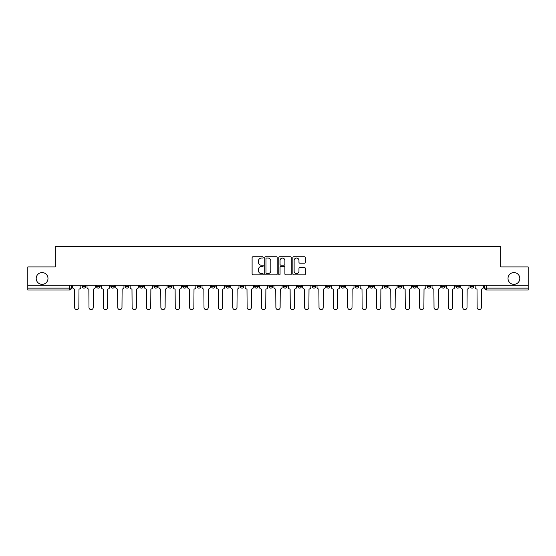 <?xml version="1.0" encoding="UTF-8"?>
<svg xmlns="http://www.w3.org/2000/svg" width="556" height="556" viewBox="0 0 556 556"><rect width="100%" height="100%" fill="white"/><g stroke="black" fill="none" stroke-linecap="round" stroke-linejoin="round"><path stroke-width="0.83" d="M263.259 257.421A0.632 0.632 0 0 0 262.62 256.789L253.015 256.789A0.903 0.903 0 0 0 252.104 257.692L252.104 273.976A0.903 0.903 0 0 0 253.015 274.879L262.62 274.879A0.632 0.632 0 0 0 263.259 274.247A0.632 0.632 0 0 0 262.62 273.615L261.376 273.615A2.891 2.891 0 0 1 258.484 270.723L258.484 269.361A2.891 2.891 0 0 1 261.376 266.47L262.62 266.47A0.632 0.632 0 0 0 263.259 265.837A0.632 0.632 0 0 0 262.62 265.205L261.376 265.205A2.891 2.891 0 0 1 258.484 262.307L258.484 260.952A2.891 2.891 0 0 1 261.376 258.053L262.62 258.053A0.632 0.632 0 0 0 263.259 257.421M508.017 278.459A5.901 5.901 0 0 0 513.918 284.359A5.901 5.901 0 0 0 519.811 278.459A5.901 5.901 0 0 0 513.918 272.565A5.901 5.901 0 0 0 508.017 278.459M36.189 278.459A5.901 5.901 0 0 0 42.082 284.359A5.901 5.901 0 0 0 47.983 278.459A5.901 5.901 0 0 0 42.082 272.565A5.901 5.901 0 0 0 36.189 278.459M470.237 285.284L470.237 286.291L473.92 286.291A1.842 1.842 0 0 1 472.079 288.14A1.842 1.842 0 0 1 470.237 286.291L470.237 285.284M455.857 285.284L455.857 286.291L459.548 286.291A1.842 1.842 0 0 1 457.699 288.14A1.842 1.842 0 0 1 455.857 286.291L455.857 285.284M369.601 285.284L369.601 286.291L373.284 286.291A1.842 1.842 0 0 1 371.443 288.14A1.842 1.842 0 0 1 369.601 286.291L369.601 285.284M355.228 285.284L355.228 286.291L358.912 286.291A1.842 1.842 0 0 1 357.07 288.14A1.842 1.842 0 0 1 355.228 286.291L355.228 285.284M340.849 285.284L340.849 286.291L344.532 286.291A1.842 1.842 0 0 1 342.691 288.14A1.842 1.842 0 0 1 340.849 286.291L340.849 285.284M312.097 285.284L312.097 286.291L315.78 286.291A1.842 1.842 0 0 1 313.938 288.14A1.842 1.842 0 0 1 312.097 286.291L312.097 285.284M283.345 286.291L283.345 285.284L283.345 286.291A1.842 1.842 0 0 0 285.186 288.14A1.842 1.842 0 0 1 283.345 286.291L287.028 286.291A1.842 1.842 0 0 1 285.186 288.14A1.842 1.842 0 0 0 287.028 286.291L287.028 285.284L287.028 286.291M268.972 286.291L268.972 285.284L268.972 286.291A1.842 1.842 0 0 0 270.814 288.14A1.842 1.842 0 0 1 268.972 286.291L272.655 286.291A1.842 1.842 0 0 1 270.814 288.14M254.592 286.291L254.592 285.284L254.592 286.291A1.842 1.842 0 0 0 256.434 288.14A1.842 1.842 0 0 1 254.592 286.291L258.276 286.291A1.842 1.842 0 0 1 256.434 288.14A1.842 1.842 0 0 0 258.276 286.291L258.276 285.284L258.276 286.291M240.22 285.284L240.22 286.291L243.903 286.291A1.842 1.842 0 0 1 242.062 288.14A1.842 1.842 0 0 1 240.22 286.291L240.22 285.284M225.84 285.284L225.84 286.291L229.524 286.291A1.842 1.842 0 0 1 227.682 288.14A1.842 1.842 0 0 1 225.84 286.291L225.84 285.284M211.468 285.284L211.468 286.291L215.151 286.291A1.842 1.842 0 0 1 213.309 288.14A1.842 1.842 0 0 1 211.468 286.291L211.468 285.284M197.088 286.291L197.088 285.284L197.088 286.291A1.842 1.842 0 0 0 198.93 288.14A1.842 1.842 0 0 1 197.088 286.291L200.772 286.291A1.842 1.842 0 0 1 198.93 288.14M168.336 286.291L168.336 285.284L168.336 286.291A1.842 1.842 0 0 0 170.178 288.14A1.842 1.842 0 0 1 168.336 286.291L172.019 286.291A1.842 1.842 0 0 1 170.178 288.14A1.842 1.842 0 0 0 172.019 286.291L172.019 285.284L172.019 286.291M153.956 286.291L153.956 285.284L153.956 286.291A1.842 1.842 0 0 0 155.805 288.14A1.842 1.842 0 0 1 153.956 286.291L157.647 286.291A1.842 1.842 0 0 1 155.805 288.14A1.842 1.842 0 0 0 157.647 286.291L157.647 285.284L157.647 286.291M139.584 286.291L139.584 285.284L139.584 286.291A1.842 1.842 0 0 0 141.426 288.14A1.842 1.842 0 0 1 139.584 286.291L143.267 286.291A1.842 1.842 0 0 1 141.426 288.14A1.842 1.842 0 0 0 143.267 286.291L143.267 285.284L143.267 286.291M125.204 286.291L125.204 285.284L125.204 286.291A1.842 1.842 0 0 0 127.053 288.14A1.842 1.842 0 0 1 125.204 286.291L128.895 286.291A1.842 1.842 0 0 1 127.053 288.14M110.832 286.291L110.832 285.284L110.832 286.291A1.842 1.842 0 0 0 112.673 288.14A1.842 1.842 0 0 1 110.832 286.291L114.515 286.291A1.842 1.842 0 0 1 112.673 288.14A1.842 1.842 0 0 0 114.515 286.291L114.515 285.284L114.515 286.291M96.452 286.291L96.452 285.284L96.452 286.291A1.842 1.842 0 0 0 98.301 288.14A1.842 1.842 0 0 1 96.452 286.291L100.143 286.291A1.842 1.842 0 0 1 98.301 288.14A1.842 1.842 0 0 0 100.143 286.291L100.143 285.284L100.143 286.291M304.438 263.169A0.903 0.903 0 0 0 305.341 262.265L305.341 257.692A0.903 0.903 0 0 0 304.438 256.789L293.763 256.789A0.903 0.903 0 0 0 292.859 257.692L292.859 273.976A0.903 0.903 0 0 0 293.763 274.879L304.438 274.879A0.903 0.903 0 0 0 305.341 273.976L305.341 268.458A0.903 0.903 0 0 0 304.438 267.554L299.865 267.554A0.903 0.903 0 0 0 298.961 268.458L298.961 271.196A2.419 2.419 0 0 1 296.543 273.615A2.419 2.419 0 0 1 294.124 271.196L294.124 260.479A2.419 2.419 0 0 1 296.543 258.053A2.419 2.419 0 0 1 298.961 260.479L298.961 262.265A0.903 0.903 0 0 0 299.865 263.169L304.438 263.169M27.8 285.284L27.8 266.943L55.259 266.943L55.259 246.391L500.741 246.391L500.741 266.943L528.2 266.943L528.2 285.284L27.8 285.284L27.8 288.14L71.39 288.14L71.39 285.284L71.39 288.14A1.842 1.842 0 0 1 69.549 289.982L27.8 289.982L27.8 288.14M277.208 257.692A0.903 0.903 0 0 0 276.304 256.789L265.629 256.789A0.903 0.903 0 0 0 264.725 257.692L264.725 273.976A0.903 0.903 0 0 0 265.629 274.879L276.304 274.879A0.903 0.903 0 0 0 277.208 273.976L277.208 257.692M279.696 256.789L290.371 256.789A0.903 0.903 0 0 1 291.274 257.692L291.274 273.976A0.903 0.903 0 0 1 290.371 274.879L285.805 274.879A0.903 0.903 0 0 1 284.894 273.976L284.894 267.373A0.903 0.903 0 0 0 283.991 266.47L280.961 266.47A0.903 0.903 0 0 0 280.057 267.373L280.057 274.247A0.632 0.632 0 0 1 279.425 274.879A0.632 0.632 0 0 1 278.792 274.247L278.792 257.692A0.903 0.903 0 0 1 279.696 256.789M484.61 285.284L484.61 288.14L528.2 288.14L528.2 289.982L486.451 289.982A1.842 1.842 0 0 1 484.61 288.14L484.61 285.284M528.2 285.284L528.2 288.14M473.92 285.284L473.92 286.291M459.548 285.284L459.548 286.291L459.548 285.284M445.168 285.284L445.168 286.291A1.842 1.842 0 0 1 443.327 288.14A1.842 1.842 0 0 1 441.485 286.291L445.168 286.291M441.485 285.284L441.485 286.291M430.796 285.284L430.796 286.291A1.842 1.842 0 0 1 428.947 288.14A1.842 1.842 0 0 1 427.105 286.291L430.796 286.291M427.105 285.284L427.105 286.291M416.416 285.284L416.416 286.291A1.842 1.842 0 0 1 414.574 288.14A1.842 1.842 0 0 1 412.733 286.291L416.416 286.291M412.733 285.284L412.733 286.291M402.044 285.284L402.044 286.291A1.842 1.842 0 0 1 400.195 288.14A1.842 1.842 0 0 1 398.353 286.291L402.044 286.291M398.353 285.284L398.353 286.291M387.664 285.284L387.664 286.291A1.842 1.842 0 0 1 385.822 288.14A1.842 1.842 0 0 1 383.981 286.291L387.664 286.291M383.981 285.284L383.981 286.291M373.284 285.284L373.284 286.291A1.842 1.842 0 0 1 371.443 288.14M358.912 285.284L358.912 286.291M344.532 286.291L344.532 285.284L344.532 286.291A1.842 1.842 0 0 1 342.691 288.14M330.16 285.284L330.16 286.291A1.842 1.842 0 0 1 328.318 288.14A1.842 1.842 0 0 1 326.476 286.291A1.842 1.842 0 0 0 328.318 288.14A1.842 1.842 0 0 0 330.16 286.291L326.476 286.291L326.476 285.284M315.78 286.291L315.78 285.284L315.78 286.291A1.842 1.842 0 0 1 313.938 288.14M301.408 285.284L301.408 286.291A1.842 1.842 0 0 1 299.566 288.14A1.842 1.842 0 0 1 297.724 286.291A1.842 1.842 0 0 0 299.566 288.14M297.724 285.284L297.724 286.291L301.408 286.291M272.655 285.284L272.655 286.291L272.655 285.284M243.903 286.291L243.903 285.284L243.903 286.291A1.842 1.842 0 0 1 242.062 288.14M229.524 286.291L229.524 285.284L229.524 286.291A1.842 1.842 0 0 1 227.682 288.14M215.151 286.291L215.151 285.284L215.151 286.291A1.842 1.842 0 0 1 213.309 288.14M200.772 285.284L200.772 286.291L200.772 285.284M186.399 286.291L186.399 285.284L186.399 286.291A1.842 1.842 0 0 1 184.557 288.14A1.842 1.842 0 0 1 182.715 286.291L186.399 286.291A1.842 1.842 0 0 1 184.557 288.14M182.715 285.284L182.715 286.291M128.895 285.284L128.895 286.291L128.895 285.284M85.763 285.284L85.763 286.291A1.842 1.842 0 0 1 83.921 288.14A1.842 1.842 0 0 1 82.079 286.291A1.842 1.842 0 0 0 83.921 288.14A1.842 1.842 0 0 0 85.763 286.291L85.763 285.284M82.079 285.284L82.079 286.291L85.763 286.291M69.549 285.284L69.549 289.982A1.842 1.842 0 0 0 71.39 288.14M266.623 258.053A0.632 0.632 0 0 0 265.99 258.693L265.99 272.982A0.632 0.632 0 0 0 266.623 273.615L267.936 273.615A2.891 2.891 0 0 0 270.835 270.723L270.835 260.952A2.891 2.891 0 0 0 267.936 258.053L266.623 258.053M284.894 260.521A2.419 2.419 0 0 0 282.476 258.102A2.419 2.419 0 0 0 280.057 260.521L280.057 264.295A0.903 0.903 0 0 0 280.961 265.205L283.991 265.205A0.903 0.903 0 0 0 284.894 264.295L284.894 260.521M72.634 287.216L72.634 285.284L72.634 287.216A1.842 1.842 0 0 0 74.476 289.057L74.615 307.489A2.12 2.12 0 0 0 76.735 309.609A2.12 2.12 0 0 0 78.855 307.489L78.994 289.057A1.842 1.842 0 0 0 80.835 287.216L80.835 285.284L80.835 287.216M74.476 289.057L74.615 307.489M78.855 307.489L78.994 289.057M87.007 287.216L87.007 285.284L87.007 287.216A1.842 1.842 0 0 0 88.856 289.057L88.988 307.489A2.12 2.12 0 0 0 91.108 309.609A2.12 2.12 0 0 0 93.227 307.489L93.366 289.057A1.842 1.842 0 0 0 95.208 287.216L95.208 285.284L95.208 287.216M101.387 287.216L101.387 285.284L101.387 287.216A1.842 1.842 0 0 0 103.228 289.057L103.367 307.489A2.12 2.12 0 0 0 105.487 309.609A2.12 2.12 0 0 0 107.607 307.489L107.746 289.057A1.842 1.842 0 0 0 109.588 287.216L109.588 285.284L109.588 287.216M88.856 289.057L88.988 307.489M93.227 307.489L93.366 289.057M103.228 289.057L103.367 307.489M107.607 307.489L107.746 289.057M115.759 287.216L115.759 285.284L115.759 287.216A1.842 1.842 0 0 0 117.608 289.057L117.74 307.489A2.12 2.12 0 0 0 119.86 309.609A2.12 2.12 0 0 0 121.979 307.489L122.118 289.057A1.842 1.842 0 0 0 123.96 287.216L123.96 285.284L123.96 287.216M130.139 287.216L130.139 285.284L130.139 287.216A1.842 1.842 0 0 0 131.981 289.057L132.119 307.489A2.12 2.12 0 0 0 134.239 309.609A2.12 2.12 0 0 0 136.359 307.489L136.498 289.057A1.842 1.842 0 0 0 138.34 287.216L138.34 285.284L138.34 287.216M144.511 287.216L144.511 285.284L144.511 287.216A1.842 1.842 0 0 0 146.36 289.057L146.492 307.489A2.12 2.12 0 0 0 148.612 309.609A2.12 2.12 0 0 0 150.732 307.489L150.871 289.057A1.842 1.842 0 0 0 152.712 287.216L152.712 285.284L152.712 287.216M117.608 289.057L117.74 307.489M121.979 307.489L122.118 289.057M131.981 289.057L132.119 307.489M136.359 307.489L136.498 289.057M146.36 289.057L146.492 307.489M150.732 307.489L150.871 289.057M158.891 287.216L158.891 285.284L158.891 287.216A1.842 1.842 0 0 0 160.733 289.057L160.872 307.489A2.12 2.12 0 0 0 162.991 309.609A2.12 2.12 0 0 0 165.111 307.489L165.25 289.057A1.842 1.842 0 0 0 167.092 287.216L167.092 285.284L167.092 287.216M160.733 289.057L160.872 307.489M165.111 307.489L165.25 289.057M173.263 287.216L173.263 285.284L173.263 287.216A1.842 1.842 0 0 0 175.112 289.057L175.244 307.489A2.12 2.12 0 0 0 177.364 309.609A2.12 2.12 0 0 0 179.484 307.489L179.623 289.057A1.842 1.842 0 0 0 181.465 287.216L181.465 285.284L181.465 287.216M175.112 289.057L175.244 307.489M179.484 307.489L179.623 289.057M187.643 287.216L187.643 285.284L187.643 287.216A1.842 1.842 0 0 0 189.485 289.057L189.624 307.489A2.12 2.12 0 0 0 191.744 309.609A2.12 2.12 0 0 0 193.863 307.489L194.002 289.057A1.842 1.842 0 0 0 195.844 287.216L195.844 285.284L195.844 287.216M189.485 289.057L189.624 307.489M193.863 307.489L194.002 289.057M202.016 287.216L202.016 285.284L202.016 287.216A1.842 1.842 0 0 0 203.864 289.057L203.996 307.489A2.12 2.12 0 0 0 206.116 309.609A2.12 2.12 0 0 0 208.236 307.489L208.375 289.057A1.842 1.842 0 0 0 210.224 287.216L210.224 285.284L210.224 287.216M203.864 289.057L203.996 307.489M208.236 307.489L208.375 289.057M216.395 287.216L216.395 285.284L216.395 287.216A1.842 1.842 0 0 0 218.237 289.057L218.376 307.489A2.12 2.12 0 0 0 220.496 309.609A2.12 2.12 0 0 0 222.615 307.489L222.754 289.057A1.842 1.842 0 0 0 224.596 287.216L224.596 285.284L224.596 287.216M218.237 289.057L218.376 307.489M222.615 307.489L222.754 289.057M230.768 287.216L230.768 285.284L230.768 287.216A1.842 1.842 0 0 0 232.616 289.057L232.755 307.489A2.12 2.12 0 0 0 234.868 309.609A2.12 2.12 0 0 0 236.988 307.489L237.127 289.057A1.842 1.842 0 0 0 238.976 287.216L238.976 285.284L238.976 287.216M232.616 289.057L232.755 307.489M236.988 307.489L237.127 289.057M245.147 287.216L245.147 285.284L245.147 287.216A1.842 1.842 0 0 0 246.989 289.057L247.128 307.489A2.12 2.12 0 0 0 249.248 309.609A2.12 2.12 0 0 0 251.368 307.489L251.507 289.057A1.842 1.842 0 0 0 253.348 287.216L253.348 285.284L253.348 287.216M246.989 289.057L247.128 307.489M251.368 307.489L251.507 289.057M259.52 287.216L259.52 285.284L259.52 287.216A1.842 1.842 0 0 0 261.369 289.057L261.508 307.489A2.12 2.12 0 0 0 263.62 309.609A2.12 2.12 0 0 0 265.74 307.489L265.879 289.057A1.842 1.842 0 0 0 267.728 287.216L267.728 285.284L267.728 287.216M261.369 289.057L261.508 307.489M265.74 307.489L265.879 289.057M273.899 287.216L273.899 285.284L273.899 287.216A1.842 1.842 0 0 0 275.741 289.057L275.88 307.489A2.12 2.12 0 0 0 278 309.609A2.12 2.12 0 0 0 280.12 307.489L280.259 289.057A1.842 1.842 0 0 0 282.1 287.216L282.1 285.284L282.1 287.216M275.741 289.057L275.88 307.489M280.12 307.489L280.259 289.057M288.272 287.216L288.272 285.284L288.272 287.216A1.842 1.842 0 0 0 290.121 289.057L290.26 307.489A2.12 2.12 0 0 0 292.38 309.609A2.12 2.12 0 0 0 294.492 307.489L294.631 289.057A1.842 1.842 0 0 0 296.48 287.216L296.48 285.284L296.48 287.216M290.121 289.057L290.26 307.489M294.492 307.489L294.631 289.057M302.652 287.216L302.652 285.284L302.652 287.216A1.842 1.842 0 0 0 304.493 289.057L304.632 307.489A2.12 2.12 0 0 0 306.752 309.609A2.12 2.12 0 0 0 308.872 307.489L309.011 289.057A1.842 1.842 0 0 0 310.853 287.216L310.853 285.284L310.853 287.216M304.493 289.057L304.632 307.489M308.872 307.489L309.011 289.057M317.024 287.216L317.024 285.284L317.024 287.216A1.842 1.842 0 0 0 318.873 289.057L319.012 307.489A2.12 2.12 0 0 0 321.132 309.609A2.12 2.12 0 0 0 323.245 307.489L323.383 289.057A1.842 1.842 0 0 0 325.232 287.216L325.232 285.284L325.232 287.216M318.873 289.057L319.012 307.489M323.245 307.489L323.383 289.057M331.404 287.216L331.404 285.284L331.404 287.216A1.842 1.842 0 0 0 333.246 289.057L333.385 307.489A2.12 2.12 0 0 0 335.504 309.609A2.12 2.12 0 0 0 337.624 307.489L337.763 289.057A1.842 1.842 0 0 0 339.605 287.216L339.605 285.284L339.605 287.216M333.246 289.057L333.385 307.489M337.624 307.489L337.763 289.057M345.776 287.216L345.776 285.284L345.776 287.216A1.842 1.842 0 0 0 347.625 289.057L347.764 307.489A2.12 2.12 0 0 0 349.884 309.609A2.12 2.12 0 0 0 352.004 307.489L352.136 289.057A1.842 1.842 0 0 0 353.984 287.216L353.984 285.284L353.984 287.216M347.625 289.057L347.764 307.489M352.004 307.489L352.136 289.057M360.156 287.216L360.156 285.284L360.156 287.216A1.842 1.842 0 0 0 361.998 289.057L362.137 307.489A2.12 2.12 0 0 0 364.256 309.609A2.12 2.12 0 0 0 366.376 307.489L366.515 289.057A1.842 1.842 0 0 0 368.357 287.216L368.357 285.284L368.357 287.216M361.998 289.057L362.137 307.489M366.376 307.489L366.515 289.057M374.535 287.216L374.535 285.284L374.535 287.216A1.842 1.842 0 0 0 376.377 289.057L376.516 307.489A2.12 2.12 0 0 0 378.636 309.609A2.12 2.12 0 0 0 380.756 307.489L380.888 289.057A1.842 1.842 0 0 0 382.736 287.216L382.736 285.284L382.736 287.216M376.377 289.057L376.516 307.489M380.756 307.489L380.888 289.057M388.908 287.216L388.908 285.284L388.908 287.216A1.842 1.842 0 0 0 390.75 289.057L390.889 307.489A2.12 2.12 0 0 0 393.009 309.609A2.12 2.12 0 0 0 395.128 307.489L395.267 289.057A1.842 1.842 0 0 0 397.109 287.216L397.109 285.284L397.109 287.216M390.75 289.057L390.889 307.489M395.128 307.489L395.267 289.057M403.288 287.216L403.288 285.284L403.288 287.216A1.842 1.842 0 0 0 405.129 289.057L405.268 307.489A2.12 2.12 0 0 0 407.388 309.609A2.12 2.12 0 0 0 409.508 307.489L409.64 289.057A1.842 1.842 0 0 0 411.489 287.216L411.489 285.284L411.489 287.216M405.129 289.057L405.268 307.489M409.508 307.489L409.64 289.057M417.66 287.216L417.66 285.284L417.66 287.216A1.842 1.842 0 0 0 419.502 289.057L419.641 307.489A2.12 2.12 0 0 0 421.761 309.609A2.12 2.12 0 0 0 423.88 307.489L424.019 289.057A1.842 1.842 0 0 0 425.861 287.216L425.861 285.284L425.861 287.216M419.502 289.057L419.641 307.489M423.88 307.489L424.019 289.057M432.04 287.216L432.04 285.284L432.04 287.216A1.842 1.842 0 0 0 433.882 289.057L434.021 307.489A2.12 2.12 0 0 0 436.14 309.609A2.12 2.12 0 0 0 438.26 307.489L438.392 289.057A1.842 1.842 0 0 0 440.241 287.216L440.241 285.284L440.241 287.216M433.882 289.057L434.021 307.489M438.26 307.489L438.392 289.057M446.412 287.216L446.412 285.284L446.412 287.216A1.842 1.842 0 0 0 448.254 289.057L448.393 307.489A2.12 2.12 0 0 0 450.513 309.609A2.12 2.12 0 0 0 452.633 307.489L452.772 289.057A1.842 1.842 0 0 0 454.613 287.216L454.613 285.284L454.613 287.216M448.254 289.057L448.393 307.489M452.633 307.489L452.772 289.057M460.792 287.216L460.792 285.284L460.792 287.216A1.842 1.842 0 0 0 462.634 289.057L462.773 307.489A2.12 2.12 0 0 0 464.892 309.609A2.12 2.12 0 0 0 467.012 307.489L467.144 289.057A1.842 1.842 0 0 0 468.993 287.216L468.993 285.284L468.993 287.216M462.634 289.057L462.773 307.489M467.012 307.489L467.144 289.057M475.165 287.216L475.165 285.284L475.165 287.216A1.842 1.842 0 0 0 477.006 289.057L477.145 307.489A2.12 2.12 0 0 0 479.265 309.609A2.12 2.12 0 0 0 481.385 307.489L481.524 289.057A1.842 1.842 0 0 0 483.366 287.216L483.366 285.284L483.366 287.216M477.006 289.057L477.145 307.489M481.385 307.489L481.524 289.057M486.451 285.284L486.451 289.982"/></g></svg>
